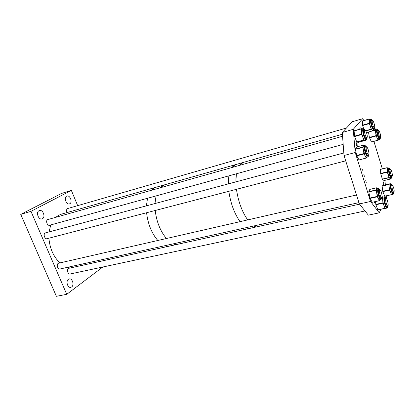 <?xml version="1.0" encoding="UTF-8"?>
<svg xmlns="http://www.w3.org/2000/svg" width="415" height="415" viewBox="0 0 415 415"><rect width="100%" height="100%" fill="white"/><g stroke="black" fill="none" stroke-linecap="round" stroke-linejoin="round"><path stroke-width="0.62" d="M67.038 212.558C66.265 210.758 66.416 209.425 67.484 208.558L68.184 208.387M47.647 238.526L47.211 238.713C44.789 239.517 42.916 234.091 45.219 232.934L46.086 232.722M60.507 268.879L60.071 269.05C57.758 269.734 56.124 264.568 58.266 263.323L59.252 263.058M50.122 225.096L49.701 225.288C47.31 226.113 45.38 220.666 47.678 219.571L48.467 219.379M70.659 273.879L70.239 274.04C68.019 274.683 66.467 269.646 68.501 268.412L69.487 268.147M42.46 218.71L42.003 218.897C38.517 220.142 35.643 212.231 39.036 210.711L39.441 210.545C42.927 209.29 45.816 217.123 42.46 218.71M69.803 203.734L69.44 203.884C66.353 205.026 63.64 197.524 66.659 196.181L66.981 196.051C70.062 194.905 72.786 202.333 69.803 203.734M71.671 286.941L70.794 287.341C67.655 288.202 65.544 281.121 68.408 279.316L69.238 278.942C72.371 278.076 74.503 285.079 71.671 286.941M96.498 268.355L95.393 268.593M71.359 190.412L61.581 193.426L20.75 214.384L30.969 211.339L71.359 190.412L77.672 205.648M102.837 267.001L66.732 294.323L56.383 296.305L20.75 214.384M66.732 294.323L30.969 211.339M55.75 217.32L58.354 215.427L61.259 214.207L342.406 134.237M153.83 188.311L156.362 187.155L153.83 188.311L151.6 190.231L153.83 188.311M70.094 268.012L67.313 267.369M59.926 262.903C53.457 256.652 49.784 248.414 48.918 238.194M49.084 231.918L50.765 224.92M167.183 246.598L164.662 245.758L167.183 246.598M157.809 240.487C151.657 233.282 147.916 224.033 146.583 212.739C147.916 224.033 151.657 233.282 157.809 240.487M146.396 205.845L147.532 198.261L146.396 205.845M166.441 238.511C160.33 231.222 156.585 221.88 155.205 210.493C156.585 221.88 160.33 231.222 166.441 238.511M154.982 203.547L156.061 195.911L154.982 203.547M160.034 187.845L164.724 184.774L162.224 185.925L160.034 187.845M240.088 221.646C234.376 213.601 230.626 203.485 228.841 191.299C230.626 203.485 234.376 213.601 240.088 221.646M228.302 183.907L228.862 175.856L228.302 183.907M231.933 167.525L235.87 164.537L233.749 165.616L231.933 167.525M175.727 244.71L173.237 243.854L175.727 244.71M248.507 228.66L246.292 227.638L248.507 228.66M236.021 176.78L236.379 173.786L235.876 181.874L236.021 176.78M239.346 165.429L243.2 162.452L241.12 163.52L239.346 165.429M256.008 227.005L253.824 225.962L256.008 227.005M247.698 219.903C242.033 211.78 238.283 201.581 236.457 189.313C238.283 201.581 242.033 211.78 247.698 219.903M381.473 192.679C382.168 195.434 382.241 197.068 381.691 197.576C381.172 197.54 380.617 196.534 380.01 194.557C379.31 191.792 379.237 190.158 379.792 189.655C380.311 189.697 380.871 190.708 381.473 192.679M385.836 201.446C385.535 199.589 385.592 198.546 385.997 198.334C386.723 198.593 387.387 200.134 387.983 202.951C388.284 204.813 388.233 205.856 387.823 206.079C387.096 205.819 386.432 204.273 385.836 201.446M393.451 191.969C392.372 190.495 391.392 185.08 392.201 185.085L392.714 185.495C394.068 188.529 394.483 190.817 393.954 192.363L393.451 191.969M391.807 171.96C392.45 174.44 392.549 175.908 392.108 176.359C391.682 176.323 391.189 175.405 390.639 173.61C389.996 171.12 389.898 169.652 390.339 169.201C390.769 169.247 391.257 170.166 391.807 171.96M379.17 135.679C378.221 132.795 377.987 130.979 378.475 130.232L379.684 132.032C380.628 134.911 380.856 136.722 380.368 137.464L379.17 135.679M366.621 151.21C366.035 148.726 365.999 147.284 366.512 146.879C367.135 146.962 367.783 148.186 368.463 150.552C369.049 153.026 369.085 154.468 368.572 154.878C367.955 154.8 367.301 153.576 366.621 151.21M364.541 130.575L364.852 129.952C365.703 129.522 367.581 135.186 367.249 137.173L366.933 137.822C366.087 138.268 364.194 132.541 364.541 130.575M374.506 125.05C374.818 126.741 374.797 127.69 374.439 127.903C373.733 127.659 373.054 126.139 372.405 123.354C372.099 121.668 372.12 120.718 372.473 120.511C373.184 120.76 373.858 122.275 374.506 125.05M361.408 128.775L360.843 127.447L360.998 128.832M359.971 129.122L359.696 128.806L359.618 129.226M361.937 168.303L362.482 170.243L361.937 168.303M363.836 174.383L364.38 176.318L363.836 174.383M365.729 180.442L366.269 182.372L365.729 180.442M382.033 196.871L382.137 197.322M383.102 181.822C383.04 183.119 383.315 184.11 383.917 184.789L383.989 184.722C384.046 183.42 383.776 182.434 383.175 181.749L383.102 181.822M374.148 201.851L374.755 202.769L374.89 201.69M356.158 142.719C356.034 144.13 356.35 145.229 357.102 146.018L357.17 145.971C357.289 144.555 356.978 143.455 356.226 142.672L356.158 142.719M382.557 197.234L382.065 196.171M363.841 120.547L362.663 118.695L353.243 129.345L355.224 152.528L370.554 201.472L379.248 212.854L380.877 209.373M386.059 198.329L386.702 196.959L386.583 195.901M385.369 184.82L384.876 180.354M382.319 168.853L373.915 141.375M379.248 212.854L368.344 215.141L359.369 203.941L370.554 201.472M362.663 118.695L352.351 121.714L342.271 132.478L353.243 129.345M355.224 152.528L344.004 155.511L359.369 203.941M344.004 155.511L342.271 132.478M262.975 225.117L262.55 225.563M184.027 242.557L183.497 242.998M391.272 176.562L391.075 176.925L391.314 176.546M392.004 177.153L391.387 178.222C390.437 177.853 389.54 175.732 388.699 171.872C388.295 169.481 388.341 168.153 388.829 167.878L387.662 168.163L387.252 169.782L388.995 177.527L382.365 179.104L389.109 177.77L390.629 178.984L384.088 180.53M384.041 180.541L382.485 179.342M382.365 179.104L380.726 173.781L387.361 172.173L388.181 174.855C388.762 176.712 389.327 177.89 389.872 178.383L391.387 178.222M380.664 173.429L380.617 169.377L387.205 167.753L387.299 171.82L380.664 173.429L380.726 173.781M387.216 167.665L380.617 169.377M389.55 169.398L389.161 169.164L389.503 169.408M384.067 180.546L390.65 178.995L390.665 178.393M387.823 168.127L387.205 167.753M387.361 172.173L387.299 171.82M393.109 192.55L392.896 192.923L393.155 192.539M393.851 193.146L393.213 194.241C392.491 194.116 391.719 192.55 390.889 189.546C390.116 186.185 390.048 184.25 390.676 183.726L389.436 184.021C389.047 184.286 388.954 185.313 389.166 187.108L389.69 189.816L391.418 194.656L384.689 196.155L392.061 194.495M384.689 196.155L382.848 191.606L389.592 190.075L390.505 192.373C391.101 193.831 391.61 194.542 392.025 194.505L393.213 194.241M382.755 191.242L382.122 186.07L388.834 184.514L389.498 189.712L382.755 191.242L382.848 191.606M382.148 185.858L390.017 183.741L382.122 186.07M383.361 185.287L390.11 183.861M390.951 185.049L391.355 185.282M389.592 190.075L389.498 189.712M384.798 196.3L391.418 194.656M386.956 206.26L386.666 206.644M387.766 206.815L387.034 208.06C386.173 207.889 385.302 206.105 384.42 202.702C383.709 199.309 383.699 197.364 384.389 196.871L383.138 197.151C382.677 197.322 382.521 198.313 382.677 200.129L383.159 202.971L384.959 208.304L377.852 209.814L385.779 208.33C385.27 208.361 384.679 207.505 383.994 205.757L382.936 202.811L375.808 204.362L375.902 204.751L383.024 203.2M377.852 209.814L375.902 204.751M375.808 204.362L375.559 201.54M384.715 198.271L385.13 198.526M383.149 197.146L381.904 197.369L382.454 197.25L382.936 202.811M377.977 209.99L384.959 208.304M380.814 197.773L380.539 198.188M381.655 198.292L380.887 199.615C379.834 200.087 377.64 193.888 377.603 190.303L378.148 188.171L376.872 188.462L376.322 190.599L377.225 196.409L369.962 198.033L370.081 198.401L377.344 196.777L379.419 200.59L372.276 202.266L379.466 200.658M372.193 202.183L370.081 198.401M369.962 198.033L368.821 191.927L376.063 190.272L378.387 198.692L379.611 199.9L380.887 199.615M368.816 191.621L369.801 189.39L376.981 187.73L376.057 189.961L368.816 191.621L368.821 191.927M378.48 189.603L378.921 189.857M372.276 202.266L379.502 200.673L379.839 199.848M377.385 188.343L376.981 187.73M376.063 190.272L376.057 189.961M377.344 196.777L377.225 196.409M367.7 155.106L367.337 155.485M368.562 155.578L367.804 156.979C366.704 157.524 364.303 151.003 364.297 147.413L364.827 145.426L363.545 145.769L363.006 147.761L363.929 153.56L356.641 155.475L356.77 155.853L364.054 153.944L366.248 157.97L359.089 159.936L366.31 158.053M358.996 159.848L356.77 155.853M356.641 155.475L355.468 149.348L362.731 147.403L365.153 155.962L366.518 157.311L367.804 156.979M355.463 149.047L356.532 147.009L363.732 145.063L362.726 147.097L355.463 149.047L355.468 149.348M365.138 146.962L365.641 147.112M359.089 159.936L366.341 158.063L366.72 157.259M364.111 145.618L363.732 145.063M362.731 147.403L362.726 147.097M364.054 153.944L363.929 153.56M366.072 138.055L365.807 138.486M366.912 138.543L366.191 139.907C365.216 139.72 364.225 137.754 363.224 134.014C362.528 130.834 362.518 129.008 363.182 128.536L361.927 128.894C361.496 129.07 361.341 129.947 361.47 131.534L361.953 134.372L363.872 139.969L356.729 141.93L364.012 140.177L365.584 140.343L358.513 142.278M365.615 140.062L365.594 140.343L358.503 142.283L356.869 142.138M356.729 141.93L354.633 136.54L361.797 134.543L362.84 137.261C363.576 139.129 364.23 140.13 364.801 140.26L366.191 139.907M354.54 136.146L354.109 130.964L361.237 128.935L361.704 134.144L354.54 136.146L354.633 136.54M361.237 128.935L354.109 130.964M363.55 129.962L363.991 130.196M361.999 128.873L361.268 128.754L354.145 130.782M361.797 134.543L361.704 134.144M373.599 128.142L373.381 128.541M374.372 128.686L373.739 129.874C372.701 129.511 371.716 127.296 370.777 123.239C370.346 120.832 370.382 119.484 370.891 119.188L369.703 119.536L369.283 121.149L369.573 123.582L371.181 129.148L365.677 130.699M363.602 128.557L362.622 125.532L369.397 123.592L370.289 126.373C370.927 128.308 371.544 129.537 372.141 130.077L372.966 130.735L366.481 132.556M362.554 125.174L362.502 121.035L369.236 119.079L369.329 123.229L362.554 125.174L362.622 125.532M369.241 118.991L362.502 121.035M371.679 120.739L371.254 120.521L371.632 120.749M366.487 132.572L372.997 130.746L373.007 130.082M369.884 119.479L369.236 119.079M365.817 130.953L371.311 129.407L372.546 130.211L373.739 129.874M369.397 123.592L369.329 123.229M371.311 129.407L371.181 129.148M379.538 137.692L379.331 138.071L379.58 137.681M380.285 138.257L379.673 139.383C378.724 139.897 376.452 133.308 376.535 130.284L376.934 128.93L375.606 129.371L375.357 130.611L376.068 135.612L369.407 137.443L369.516 137.796L376.172 135.964L378.091 140.104L371.55 142.013L378.169 140.218M371.456 141.904L369.516 137.796M369.407 137.443L368.479 132.069L375.119 130.211L377.131 138.039L378.501 139.699L379.673 139.383M377.686 130.455L377.282 130.232L377.645 130.466M371.55 142.013L378.184 140.218L378.594 139.673M376.301 129.112L376.104 128.769L375.119 129.968L373.023 130.554M376.094 128.78L374.247 129.298L376.104 128.769M376.172 135.964L376.068 135.612M390.079 169.268C389.078 168.547 388.829 169.455 389.327 171.997C389.446 173.89 391.693 179.249 391.848 176.422M392.045 176.375C392.222 180.52 389.322 174.419 389.166 171.862C388.565 168.615 388.933 167.733 390.276 169.216M391.942 185.147C390.582 182.953 390.852 187.622 391.459 189.354C392.248 192.441 392.995 193.463 393.7 192.42M393.902 192.373C393.939 195.984 391.703 191.663 391.34 189.422C390.52 187.155 390.463 181.661 392.149 185.1M390.997 185.038L391.402 185.272M385.763 198.386C384.316 196.139 384.466 200.751 385.058 202.572C385.333 204.465 387.294 208.776 387.589 206.125M387.003 206.25L386.707 206.665M386.464 206.369L387.823 206.079C387.802 210.042 385.239 205.072 384.913 202.598C384.114 200.238 384.207 194.796 385.992 198.334L384.638 198.635M381.707 197.613L382.423 197.457M384.695 198.297L385.177 198.515M379.569 189.707C378.636 188.825 378.231 189.209 378.361 190.864C377.904 192.923 381.364 201.56 381.468 197.628M380.866 197.763L380.472 198.147M381.712 197.571C381.733 199.542 381.12 199.548 379.865 197.597C378.677 194.453 378.107 192.072 378.143 190.464C377.992 188.301 378.547 188.031 379.813 189.65L378.392 189.977M378.444 189.665L378.968 189.842M366.3 146.936C365.361 146.075 364.951 146.428 365.07 147.994C364.562 150.095 368.344 159.038 368.359 154.935M367.752 155.091L367.436 155.537M368.608 154.868C368.676 156.87 368.043 156.901 366.71 154.956C365.413 151.667 364.79 149.208 364.842 147.569C364.697 145.515 365.267 145.286 366.549 146.874M365.205 146.863L365.693 147.102M364.635 130.014C363.146 127.903 363.322 132.157 363.893 133.941C364.163 135.949 366.476 140.763 366.715 137.879M366.118 138.045L365.745 138.454M366.953 137.811C367.057 142.075 364.059 136.571 363.727 133.915C362.954 131.628 362.995 126.57 364.873 129.947L363.473 130.341M363.514 130.025L364.043 130.18M372.224 120.578C371.16 119.868 370.901 120.796 371.435 123.364C371.565 125.351 374.071 130.974 374.195 127.976M373.645 128.131L373.391 128.541M374.408 127.913C374.652 132.281 371.435 125.911 371.264 123.219C370.611 119.93 371.005 119.027 372.437 120.521M378.221 130.305C377.494 129.532 377.162 129.724 377.23 130.881C376.706 132.717 380.296 141.458 380.114 137.536M380.316 137.479L380.322 137.624C380.41 139.367 379.865 139.279 378.688 137.37C377.494 134.128 376.945 131.825 377.033 130.45C376.95 128.915 377.411 128.847 378.423 130.248M59.604 269.081L358.949 202.624M380.285 197.888L381.691 197.576M58.354 263.266L356.526 194.983M68.615 268.339L359.551 204.164M69.787 274.066L364.993 210.96M390.946 185.375L392.201 185.085M392.699 192.643L393.954 192.363M390.883 176.65L392.108 176.359M389.114 169.502L390.339 169.201M377.24 130.58L378.475 130.232M379.134 137.801L380.368 137.464M45.173 232.965L343.812 152.959M365.096 147.258L366.512 146.879M46.734 238.765L345.695 160.838M367.151 155.246L368.572 154.878M47.58 219.634L342.557 136.255M49.235 225.34L343.169 144.368M365.548 138.2L366.933 137.822M373.168 128.261L374.439 127.903M67.38 208.626L346.442 128.028M371.202 120.874L372.473 120.511M380.648 169.263L387.237 167.644M389.877 168.552L388.829 167.878M391.75 184.431L390.676 183.726M387.034 208.06L385.779 208.33M385.608 197.69C384.964 196.933 384.56 196.658 384.389 196.871M369.827 189.365L377.007 187.704M379.435 189.032L378.148 188.171M356.552 146.988L363.758 145.043M366.165 146.272L364.827 145.426M364.484 129.34L363.182 128.536M362.534 120.926L369.262 118.965M372.027 119.873L370.891 119.188"/></g></svg>
